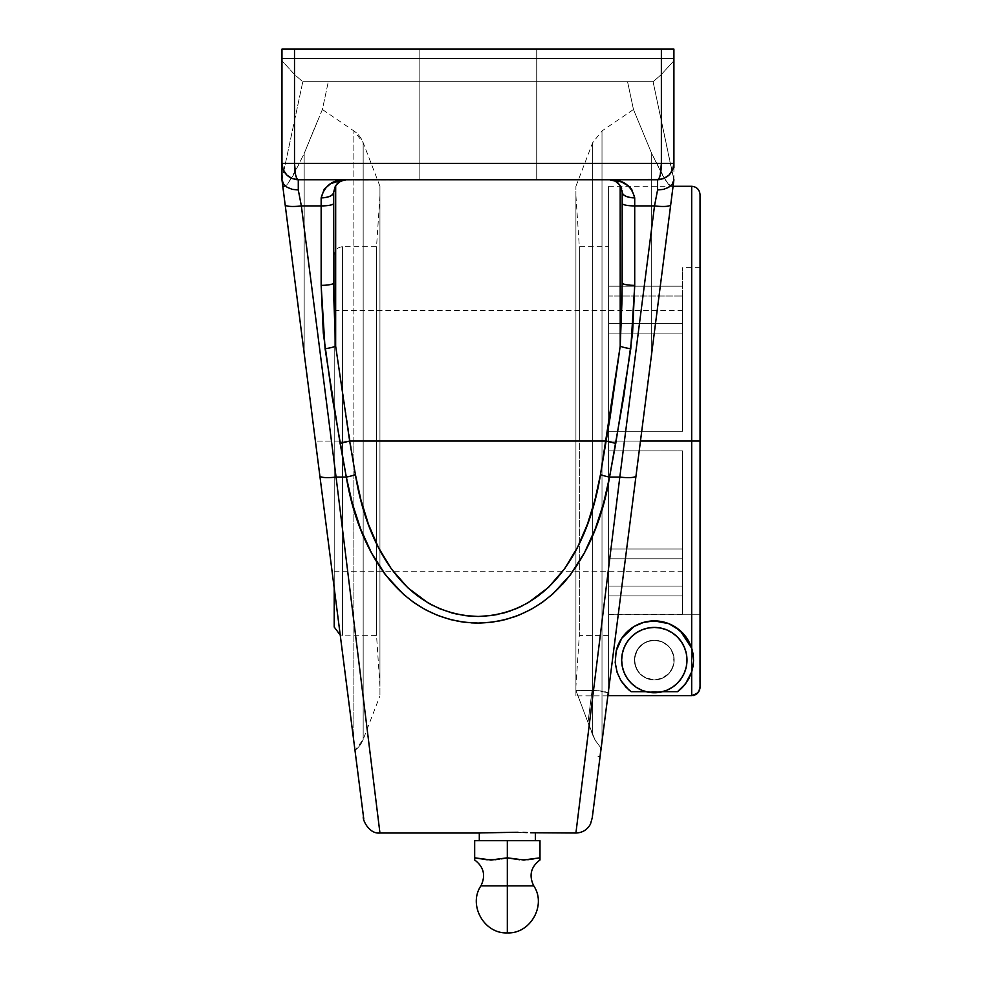 <?xml version="1.0" encoding="UTF-8"?>
<svg xmlns="http://www.w3.org/2000/svg" width="982" height="982" viewBox="0 0 982 982"><rect width="100%" height="100%" fill="white"/><g stroke="black" fill="none" stroke-linecap="round" stroke-linejoin="round"><path stroke-width="0.74" stroke-dasharray="4.91 3.68" d="M363.745 818.755L348.757 701.639L353.864 741.508L353.864 441.053L353.864 741.508L353.864 441.053L315.406 441.053L353.864 441.053L315.406 441.053L353.864 441.053L353.864 130.913A25.09 25.09 180 0 1 363.168 142.648L363.168 739.471L363.168 441.053L379.948 441.053L379.948 695.833L379.948 416.086L379.948 466.033L379.948 441.053L376.536 441.053L376.536 246.715L376.536 441.053L342.583 441.053L342.583 246.715L342.583 635.403L342.583 441.053L376.536 441.053L376.536 246.715L376.536 441.053L334.211 441.053L342.583 441.053L342.583 635.403L342.583 441.053L342.583 635.403L342.583 441.053L376.536 441.053L376.536 635.403L376.536 441.053L376.536 635.403L376.536 441.053L379.948 441.053L379.948 195.762L379.948 441.053L376.536 441.053L379.948 441.053L379.948 686.357L379.948 441.053L363.168 441.053L379.948 441.053L379.948 186.285L379.948 441.053L363.168 441.053L363.168 142.648L363.168 739.471A25.09 25.09 180 0 1 354.993 750.383A25.09 25.09 0 0 0 363.168 739.471L363.168 142.648A25.09 25.09 0 0 0 353.864 130.913L353.864 741.508L319.862 475.889A16.326 3.228 172.7 0 0 336.065 477.068L346.315 477.068L352.329 503.41L360.468 528.574L371.245 552.436L383.176 571.708M533.742 885.838L507.326 885.838L507.326 857.826L515.501 859.225L527.751 859.766M531.827 859.225L539.99 857.826L539.99 859.974L539.99 840.702L539.99 857.826L533.877 858.882M499.163 859.225L507.326 857.826L507.326 885.838L480.922 885.838L533.742 885.838L507.326 885.838L507.326 932.9L507.326 885.838L480.922 885.838M673.186 185.402L671.099 186.543L665.575 180.332L651.692 153.511L633.476 109.505L627.572 81.764L653.091 81.764L673.848 180.246L673.91 174.575L673.91 179.755L653.091 81.764L661.082 74.767L673.91 60.761L673.91 179.755L673.186 185.402L671.087 186.543L668.411 184.272L662.654 175.422L651.692 153.511L651.692 353.348L651.692 153.511L662.666 175.447L668.435 184.297L671.099 186.543L673.186 185.402L646.095 397.084L673.91 179.755L651.692 353.348L651.692 153.511L633.476 109.505L651.692 153.511L662.654 175.422L668.411 184.272L671.087 186.543L673.186 185.402L673.91 179.755L653.091 81.764L627.572 81.764L633.476 109.505L651.692 153.511L651.692 353.348L640.473 441.053L334.211 441.053L334.211 571.708L334.211 441.053L608.582 441.053L608.582 431.258L682.625 431.258L682.625 333.131L608.582 333.131L608.582 323.323L682.625 323.323L682.625 310.41L682.625 323.323L608.582 323.323L608.582 333.131L682.625 333.131L682.625 431.258L608.582 431.258L608.582 441.053L579.331 441.053L608.582 441.053L608.582 635.403L608.582 441.053L334.211 441.053L334.211 310.41L334.211 588.046M698.595 692.003L691.684 695.673L691.684 441.053L700.043 441.053L699.884 688.934M699.393 690.53L698.767 691.745M697.601 693.218L698.632 691.954M700.043 628.235L700.043 441.053L608.582 441.053L608.582 450.861L682.625 450.861L682.625 586.119L608.582 586.119L608.582 595.927L682.625 595.927L682.625 614.266L700.043 614.266L700.043 441.053L700.043 614.266L682.625 614.266L682.625 595.927L608.582 595.927L608.582 586.119L682.625 586.119L682.625 450.861L608.582 450.861L608.582 441.053L700.043 441.053L608.582 441.053L608.582 431.258L682.625 431.258L682.625 295.999L608.582 295.999L608.582 286.192L682.625 286.192L682.625 267.62L682.625 286.192L608.582 286.192L608.582 295.999L682.625 295.999L682.625 431.258L608.582 431.258L608.582 441.053L700.043 441.053L700.043 194.645L700.043 441.053L691.684 441.053L691.684 186.285L691.684 441.053L608.582 441.053L608.582 690.113L608.582 186.285L608.582 441.053L640.473 441.053L602.003 441.053L602.003 130.913L602.003 441.053L640.473 441.053L602.003 441.053L602.003 741.508L601.119 748.468L607.097 701.762L601.119 748.468L602.911 734.462L602.003 741.508L602.003 441.053L640.473 441.053L633.783 493.308M634.458 660.088A19.861 19.861 0 0 0 654.319 679.949A19.861 19.861 0 0 0 674.18 660.088A19.861 19.861 0 0 1 654.319 679.949A19.861 19.861 0 0 1 634.458 660.088L635.968 652.49L640.276 646.046L646.721 641.737L654.319 640.227A19.861 19.861 0 0 1 671.32 670.35L673.983 662.862L674.131 658.689L671.307 649.814L667.748 645.456L662.101 641.823L654.319 640.227L646.524 641.823L640.878 645.469L637.306 649.826L634.507 658.689L634.654 662.838L637.318 670.35A19.861 19.861 0 0 1 654.319 640.227L650.231 640.657L643.406 643.492L637.306 649.826L634.507 658.689L635.599 666.729L639.687 673.517L642.915 676.34L650.575 679.593L654.368 679.949L661.242 678.697L668.963 673.492L673.026 666.753L673.983 662.862L673.321 654.307L671.307 649.814L667.748 645.456L662.101 641.823L658.406 640.657L654.319 640.227L661.917 641.737L668.361 646.046L670.829 649.053L673.799 656.209L673.799 663.967L670.829 671.123L668.361 674.131L661.917 678.439L654.319 679.949L650.44 679.569L646.721 678.439L640.276 674.131L635.968 667.686L634.838 663.967L634.458 660.088L635.968 667.686L640.276 674.131L646.721 678.439L650.44 679.569L654.319 679.949L661.917 678.439L668.361 674.131L670.829 671.123L673.799 663.967L673.799 656.209L670.829 649.053L668.361 646.046L661.917 641.737L654.319 640.227L650.44 640.608L643.284 643.578L640.276 646.046L635.968 652.49L634.458 660.088A19.861 19.861 0 0 1 654.319 640.227A19.861 19.861 0 0 1 674.18 660.088A19.861 19.861 0 0 0 654.319 640.227A19.861 19.861 0 0 0 634.458 660.088M661.794 691.88L662.555 691.696A32.664 32.664 0 0 0 686.983 660.088L686.357 653.717L684.491 647.592L681.471 641.946L677.408 636.987L672.461 632.936L666.815 629.916L660.69 628.05L654.319 627.424L647.948 628.05L641.811 629.916L636.164 632.936L631.217 636.987L627.154 641.946L624.135 647.592L622.281 653.717L621.655 660.088A32.664 32.664 0 0 0 662.555 691.696L646.843 691.88M681.569 688.259A39.194 39.194 0 0 0 688.971 678.415M688.971 678.402A39.194 39.194 0 0 0 692.961 666.655M692.961 666.606A39.194 39.194 0 0 0 693.501 660.874M693.501 660.825A39.194 39.194 0 0 0 693.439 657.78M379.138 826.476L336.065 477.068L301.351 205.913L321.151 205.913L321.151 197.873L324.232 189.182L330.615 183.695L342.19 179.988L609.638 179.755L298.283 179.755L657.584 179.755L609.638 179.755L657.584 179.755L609.638 179.755L621.557 181.928L628.676 186.089L631.647 189.182L634.716 197.873L634.716 205.913L654.515 205.913L619.814 477.068L609.552 477.068L623.84 396.151L632.58 332.935L634.716 285.357L634.716 205.913L654.515 205.913L657.584 189.943L657.584 179.755L663.832 178.515L669.135 174.968L672.67 169.677L673.91 163.417L673.91 49.1L673.91 60.761L661.082 74.767L653.091 81.764L302.787 81.764L294.784 74.767L281.957 60.761L281.957 165.946L281.957 60.761L294.784 74.767L302.787 81.764L328.295 81.764L302.787 81.764L281.957 179.755L282.681 185.402L283.614 186.555L287.431 184.297L293.201 175.447L304.175 153.511L322.391 109.505L328.295 81.764L322.391 109.505L304.175 153.511L304.175 353.348L314.265 432.215M317.652 120.737L311.908 134.546L317.652 120.737M296.061 289.935L304.175 353.348L293.385 269.043L304.175 353.348L304.175 153.511L311.908 134.546L304.175 153.511L304.175 353.348L304.175 153.511L293.201 175.447L287.431 184.297L284.768 186.543L287.456 184.272L298.884 164.546L287.456 184.272L284.78 186.543L282.681 185.402L284.78 186.543L283.626 186.555L282.681 185.402L281.957 179.755L281.957 163.417L283.197 169.677L286.744 174.968L292.035 178.515L298.283 179.755L298.283 189.943L301.351 205.913L321.151 205.913L321.151 285.357L323.287 332.935L332.026 396.151L346.315 477.068L336.065 477.068L367.501 732.069M344.805 670.731L322.121 493.529M646.095 397.084L648.906 375.136M633.771 493.394L627.326 543.684M627.326 543.709L621.336 590.513M621.299 590.796L615.837 633.476M535.362 833.018L530.636 832.748M507.326 857.826L507.326 840.702L539.99 840.702L479.302 840.702L535.362 840.702L479.302 840.702L507.326 840.702L507.326 857.826L511.413 858.514M481.438 832.883L522.903 832.405L479.302 833.018M601.119 748.468L608.177 693.292L607.355 692.457L608.177 693.292L607.146 701.418L608.005 692.875L598.173 690.653L575.918 690.42L575.918 695.833L575.918 186.285L575.918 441.053L592.711 441.053L575.918 441.053L575.918 690.42L592.711 735.076L592.711 142.648L592.711 441.053L575.918 441.053L579.331 441.053L579.331 635.403L579.331 441.053L575.918 441.053L575.918 686.357L575.918 195.762L575.918 441.053L579.331 441.053L579.331 635.403L579.331 441.053L575.918 441.053L575.918 690.42L598.173 690.653L604.752 691.61L608.177 693.292L600.923 747.965L602.003 741.508L602.003 130.913L602.003 741.508L601.119 748.468L600.272 747.093L601.119 748.468L636.005 475.889L592.318 817.184M691.684 186.285L691.684 695.673L608.582 695.673L608.582 441.053L691.684 441.053M613.357 652.858L602.911 734.462L613.357 652.858M358.099 774.626L282.018 180.246L283.638 184.174L287.26 187.366L292.366 189.379L298.283 189.943L298.283 179.755L346.241 179.755L298.283 179.755A16.326 16.326 0 0 1 281.957 163.417L281.957 49.1L281.957 60.761L281.957 58.539L673.91 58.539L281.957 58.539L281.957 49.1L673.91 49.1L294.502 49.1L661.377 49.1L661.377 163.417L294.502 163.417L294.502 49.1L281.957 49.1L673.91 49.1L673.91 60.761L661.082 74.767L653.091 81.764L673.91 179.755L673.91 163.417A16.326 16.326 0 0 1 657.584 179.755L657.584 189.943L663.501 189.379L668.607 187.366L672.228 184.174L673.848 180.246L636.005 475.889A16.326 3.228 7.3 0 1 619.814 477.068L654.515 205.913L657.584 189.943L663.501 189.379L668.607 187.366L672.228 184.174L673.848 180.246L670.718 204.735A16.326 3.228 7.3 0 1 654.515 205.913A16.326 3.228 -172.7 0 0 670.718 204.735L592.121 818.755M593.938 804.614L595.325 793.726M600.088 756.557L597.989 756.41L600.051 756.766M621.655 660.088L622.195 666.005M622.588 667.87L623.803 671.749M624.662 673.799L626.479 677.163M627.707 679.028L630.211 682.134M631.598 683.558L641.455 690.113M643.136 690.776L646.07 691.696L662.555 691.696L665.501 690.776M628.971 689.99L622.514 683.006L619.323 677.752L615.579 666.103L615.616 653.865L619.433 642.228M620.219 640.755L622.183 637.649M626.811 632.163L627.547 631.451M633.194 627.068L635.673 625.608M637.343 624.761L640.951 623.239M642.793 622.625L646.745 621.631M648.194 621.373L654.393 620.894M661.291 621.52L663.353 621.95M667.932 623.337L670.448 624.368M673.701 626.025L676.316 627.658M678.66 629.364L681.312 631.672M682.883 633.243L685.485 636.324M686.492 637.711L688.357 640.669M691.561 647.875L693.01 653.865M693.071 654.196L693.28 655.829M693.513 659.978L691.635 672.081L689.303 677.752L681.336 688.48M679.593 690.039L677.494 691.696M667.183 690.113L672.4 687.29M672.326 687.339L677.028 683.558M678.415 682.134L680.931 679.028M682.159 677.163L683.963 673.799M684.822 671.749L686.037 667.87M686.443 666.005L686.983 660.088M334.211 441.053L334.211 255.075L334.211 441.053L334.211 255.075L334.211 441.053L342.583 441.053L334.211 441.053L334.211 453.868L334.211 422.825L334.211 459.294L334.211 441.053L608.582 441.053L608.582 450.861L608.582 246.715L608.582 441.053L579.331 441.053L579.331 246.715L579.331 441.053L608.582 441.053L608.582 186.285L608.582 695.673L608.582 246.715L608.582 695.673L693.317 695.514M682.625 450.861L608.582 450.861L682.625 450.861L682.625 548.987L682.625 450.861L608.582 450.861L682.625 450.861L608.582 450.861L682.625 450.861L682.625 548.987L608.582 548.987L682.625 548.987L682.625 586.119L608.582 586.119L608.582 548.987L608.582 558.783L608.582 548.987L682.625 548.987L608.582 548.987L608.582 586.119L682.625 586.119L682.625 450.861M682.625 558.783L608.582 558.783L682.625 558.783L682.625 571.708L682.625 558.783L608.582 558.783L608.582 595.927L682.625 595.927L682.625 558.783L682.625 595.927L608.582 595.927L608.582 558.783L682.625 558.783L682.625 614.266L682.625 558.783M466.462 179.755L419.142 179.755L466.462 179.755L419.142 179.755L419.142 49.1L419.142 179.755L419.142 49.1L536.724 49.1L536.724 179.755L419.142 179.755L536.724 179.755L536.724 49.1L536.724 179.755L536.724 49.1L419.142 49.1L419.142 179.755L419.142 49.1L420.271 49.1L419.142 49.1L419.142 179.755L419.142 49.1L536.724 49.1L420.271 49.1L536.724 49.1L536.724 179.755L419.142 179.755L536.724 179.755L536.724 49.1L536.724 179.755L536.724 49.1L419.142 49.1L419.142 179.755L466.462 179.755M474.674 859.974L474.674 857.826L482.837 859.225M486.912 859.766L495.088 859.766M682.625 323.323L682.625 286.192L608.582 286.192L608.582 323.323L682.625 323.323L608.582 323.323L608.582 286.192L682.625 286.192L682.625 323.323L682.625 267.62L682.625 323.323M682.625 295.999L682.625 333.131L608.582 333.131L608.582 295.999L682.625 295.999L608.582 295.999L608.582 333.131L682.625 333.131L682.625 431.258L608.582 431.258L682.625 431.258L608.582 431.258L682.625 431.258L682.625 295.999M474.674 859.225L474.674 840.702L474.674 857.826L478.75 858.514M519.576 859.766L523.664 859.974M507.326 840.702L474.674 840.702L507.326 840.702M501.213 858.882L503.25 858.514M579.331 441.053L579.331 246.715L579.331 441.053M575.918 690.42L575.918 695.833L575.918 690.42L587.997 722.396L592.085 690.42L575.918 690.42L592.085 690.42L587.997 722.396L575.918 690.42L575.918 186.285L575.918 686.357L575.918 195.762L575.918 441.053L592.711 441.053L592.711 735.076L575.918 690.42M379.948 416.086L379.948 186.285L379.948 416.086M379.948 465.1L379.948 686.357L379.948 465.1M379.948 417.019L379.948 195.762L379.948 417.019M600.653 690.911L592.085 690.42L587.997 722.396L595.141 740.183L600.272 747.093L595.141 740.17L587.997 722.396L592.085 690.42L600.653 690.911M607.355 692.457L604.752 691.61L607.355 692.457M673.91 163.417L673.91 49.1L281.957 49.1L281.957 179.755L302.787 81.764L281.957 179.755L283.994 195.663L281.957 179.755L302.787 81.764L653.091 81.764L302.787 81.764L321.9 81.764L302.787 81.764L294.784 74.767L281.957 60.761L294.784 74.767L302.787 81.764L653.091 81.764L661.082 74.767L673.91 60.761L673.91 58.539L281.957 58.539L673.91 58.539L673.91 49.1L281.957 49.1L294.502 49.1L294.502 163.417L661.377 163.417L660.26 174.968L659.032 178.515L657.584 179.755A16.326 16.326 0 0 0 673.91 163.417A16.326 16.326 0 0 1 657.584 179.755L298.283 179.755A16.326 16.326 0 0 1 281.957 163.417L281.957 49.1L281.957 163.417A16.326 16.326 0 0 0 298.283 179.755L657.584 179.755C659.879 178.785 661.144 173.335 661.377 163.417L661.377 49.1L673.91 49.1L673.91 163.417L661.377 163.417L673.91 163.417C672.952 173.335 667.502 178.785 657.584 179.755L660.763 179.436A16.326 16.326 0 0 0 672.67 169.665M570.137 575.157L584.253 553.136L595.178 529.163L603.488 503.606L609.552 477.068L619.814 477.068L594.748 680.317M576.692 826.746L619.814 477.068A16.326 3.228 -172.7 0 0 636.005 475.889M651.692 353.348L665.6 244.739M615.837 633.488L608.582 690.113M592.711 735.076L592.711 142.648L592.711 735.076L595.141 740.17L600.923 747.965L595.141 740.183L592.711 735.076M552.547 594.196L562.6 584.241M518.25 615.407L530.525 609.687L541.954 602.592L552.326 594.392M505.509 619.556L512.469 617.506M491.921 622.183L498.93 621.054M477.583 623.079L491.503 622.232M463.946 622.183L471.52 622.895M450.357 619.556L456.974 621.054M385.312 574.617L403.001 593.914L413.385 602.224L424.666 609.319L436.929 615.137L449.977 619.458M367.526 732.277L372.792 774.982M376.744 807.032L379.138 826.427M285.148 204.735A16.326 3.228 172.7 0 0 301.351 205.913L336.065 477.068A16.326 3.228 -7.3 0 1 319.862 475.889L282.018 180.246L283.638 184.174L287.26 187.366L292.366 189.379L298.283 189.943L301.351 205.913A16.326 3.228 -7.3 0 1 285.148 204.735L285.369 206.38M290.242 244.543L293.385 269.093L290.279 244.739M288.045 227.358L285.394 206.65L288.045 227.358M285.357 206.38L284.719 201.371M328.295 81.764L321.9 81.764L328.295 81.764M673.91 164.497L673.91 167.689M536.724 179.755L477.939 179.755L536.724 179.755M283.197 169.677A16.326 16.326 0 0 0 295.103 179.436L298.283 179.755L296.834 178.515L295.607 174.968L294.502 163.417L281.957 163.417L281.957 167.689M282.362 182.91L281.957 179.755M304.175 353.348L296.061 289.972M325.361 518.877L348.757 701.639L325.361 518.877M353.864 741.508L348.757 701.639M315.406 441.053L309.772 397.084M285.381 206.527L284.019 195.86M363.549 817.184L360.541 793.726L363.549 817.184M536.724 49.1L419.142 49.1L536.724 49.1M522.019 606.041L527.702 602.985L548.017 587.813L564.478 568.946L577.404 547.551L587.371 524.413L594.945 499.912L600.481 474.564L606.225 441.053L620.207 346.155L622.06 298.7L622.171 237.583M333.696 237.583L333.696 267.767M609.847 179.755L609.638 179.755C622.981 179.436 631.34 185.475 634.716 197.873C627.154 197.529 622.969 195.663 622.171 192.3L622.171 282.865L622.048 190.545L620.501 186.04L617.285 182.357L613.554 180.381L609.638 179.755L615.395 181.154L620.182 185.524L620.207 346.155L620.182 185.524L615.395 181.154L609.638 179.755L346.241 179.755L340.472 181.154L335.684 185.524L335.66 346.155L349.666 441.053L606.213 441.053L349.666 441.053L355.398 474.564L360.885 499.74L368.311 523.897L378.144 546.925L391.057 568.468L407.395 587.396L427.992 602.887M510.174 611.013L516.458 608.595M497.53 614.487L504.061 612.915M483.966 616.279L491.172 615.567M471.421 616.242L483.819 616.279M458.091 614.425L464.695 615.567M433.234 605.722L451.818 612.915M334.211 459.294L334.211 627.044L334.211 459.294M334.211 422.825L334.211 255.075L334.211 422.825M334.211 428.25L334.211 310.41L334.211 428.25M334.211 453.868L334.211 571.708L334.211 453.868M700.043 441.053L700.043 250.582M700.043 424.064L700.043 267.62L700.043 424.064M608.582 595.927L608.582 548.987L608.582 595.927M608.582 431.258L608.582 450.861L608.582 431.258M608.582 286.192L608.582 333.131L608.582 286.192M608.582 450.861L608.582 441.053L608.582 450.861M700.043 614.266L608.582 614.266L608.582 635.194L608.582 614.266L700.043 614.266L700.043 687.302L700.043 614.266M696.324 694.262L694.888 695.035M608.582 614.266L682.625 614.266L608.582 614.266M616.156 651.14A39.194 39.194 0 0 0 615.198 662.506M615.198 662.555A39.194 39.194 0 0 0 617.113 672.424M617.126 672.461A39.194 39.194 0 0 0 620.919 680.612M620.931 680.636A39.194 39.194 0 0 0 631.131 691.696M671.32 670.35L673.407 665.563L674.168 660.383L673.566 655.19L671.614 650.329L668.46 646.144L664.335 642.94L659.499 640.915L654.319 640.227L649.127 640.915L644.302 642.94L640.166 646.144L637.023 650.329L635.072 655.19L634.458 660.383L635.219 665.563L637.318 670.35L640.485 674.339L644.56 677.384L649.274 679.298L654.319 679.949L659.364 679.298L664.077 677.384L668.153 674.339L671.32 670.35L668.963 673.492L662.948 677.973L654.368 679.949L644.978 677.617L639.687 673.517L637.318 670.35A19.861 19.861 0 0 0 671.32 670.35M342.583 441.053L342.583 246.715L342.583 441.053M343.258 180.111L346.241 179.755L342.313 180.381L338.581 182.357L335.365 186.04L333.696 192.3L335.684 185.524L337.906 182.922L343.258 180.111M335.684 185.524L333.696 192.3L333.806 298.7L335.66 346.155L335.684 185.524M615.395 181.154L612.608 180.111M622.048 190.496L621.692 188.826M346.241 179.755C339.563 179.534 335.378 183.72 333.696 192.3L333.696 282.865L333.696 192.3C332.898 195.663 328.712 197.529 321.151 197.873C324.526 185.475 332.886 179.436 346.241 179.755L345.971 179.755M622.171 192.3A12.545 5.585 180 0 0 634.716 197.873L634.716 205.913A12.545 2.492 0 0 1 622.171 203.421L622.171 192.3C620.489 183.72 616.303 179.534 609.638 179.755M622.171 282.865L622.171 203.421A12.545 2.492 180 0 0 634.716 205.913L634.716 285.357A12.545 2.492 0 0 1 622.171 282.865A12.545 2.492 180 0 0 634.716 285.357L630.788 348.708A12.545 2.48 7.7 0 1 620.207 346.155L622.171 282.865M333.696 282.865L335.66 346.155A12.545 2.48 -7.7 0 1 325.079 348.708L321.151 285.357A12.545 2.492 180 0 0 333.696 282.865A12.545 2.492 0 0 1 321.151 285.357L321.151 205.913A12.545 2.492 180 0 0 333.696 203.421A12.545 2.492 0 0 1 321.151 205.913L321.151 197.873A12.545 5.585 180 0 0 333.696 192.3M606.213 441.053L620.207 346.155A12.545 2.48 -172.3 0 0 630.788 348.708L615.751 443.422L606.225 441.053L615.751 443.422L609.552 477.068A12.545 2.455 11 0 1 600.481 474.564L606.225 441.053L615.751 443.422M600.481 474.564A12.545 2.455 -169 0 0 609.552 477.068C598.247 546.397 558.451 621.68 477.583 623.079C396.667 621.201 357.448 545.292 346.315 477.068A12.545 2.455 169 0 0 355.398 474.564C365.66 539.167 400.607 614.155 477.669 616.463C554.658 614.511 590.035 540.198 600.481 474.564M349.653 441.053L340.116 443.422L325.079 348.708A12.545 2.48 172.3 0 0 335.66 346.155L355.398 474.564A12.545 2.455 -11 0 1 346.315 477.068L340.116 443.422L349.653 441.053M281.957 163.417L294.502 163.417C294.723 173.335 295.987 178.785 298.283 179.755C288.364 178.785 282.926 173.335 281.957 163.417M319.862 475.889L354.993 750.383L363.168 739.471L379.948 695.833M379.948 686.357L376.536 635.403L340.238 635.072M379.948 186.285L363.168 142.648L353.864 130.913L322.391 109.505M575.918 186.285L592.711 142.648L602.003 130.913L633.476 109.505M608.582 635.403L579.331 635.403L575.918 686.357M334.211 310.41L682.625 310.41M608.582 186.285L673.075 186.285M700.043 267.62L682.625 267.62M607.858 695.833L575.918 695.833M334.211 571.708L682.625 571.708M379.948 195.762L376.536 246.715L342.583 246.715C337.513 247.219 334.715 250.005 334.211 255.075M575.918 195.762L579.331 246.715L608.582 246.715M673.848 180.246L670.718 204.735M597.105 779.868L597.768 774.614M608.582 614.499L682.625 614.499M600.063 756.668L598.001 756.41"/><path stroke-width="1.47" d="M353.864 741.508L344.805 670.731M539.99 859.225L539.99 840.702L507.326 840.702L507.326 857.826L507.326 840.702L474.674 840.702L474.674 859.974C483.844 866.91 485.93 875.527 480.922 885.838L507.326 885.838L507.326 932.9L507.326 885.838L533.742 885.838L480.922 885.838L507.326 885.838L507.326 857.826L491 859.974L474.674 857.826L474.674 840.702L539.99 840.702L539.99 857.826L523.664 859.974L507.326 857.826L507.326 885.838L533.742 885.838C528.733 875.527 530.82 866.91 539.99 859.974L539.99 857.826L523.664 859.974L533.877 858.882M334.211 588.046L334.211 627.044L340.238 635.072M693.439 657.78A39.194 39.194 0 0 0 654.319 620.894L668.951 623.73L680.231 630.689L691.684 648.255L691.684 186.285L691.684 441.053L640.473 441.053L602.003 741.508L608.582 690.113L608.582 695.673L691.684 695.673L696.336 694.249L699.393 690.53M646.095 397.084L640.473 441.053L700.043 441.053L700.043 194.645L700.043 628.235M686.983 660.088A32.664 32.664 0 0 1 654.319 692.752A32.664 32.664 0 0 1 621.655 660.088L622.281 653.717L624.135 647.592L627.154 641.946L631.217 636.987L636.164 632.936L641.811 629.916L647.948 628.05L654.319 627.424L660.69 628.05L666.815 629.916L672.461 632.936L677.408 636.987L681.471 641.946L684.491 647.592L686.357 653.717L686.983 660.088L686.357 666.459L684.491 672.584L681.471 678.231L677.408 683.19L672.461 687.253L666.815 690.26L660.69 692.126L654.319 692.752L647.948 692.126L641.811 690.26L636.164 687.253L631.217 683.19L627.154 678.231L624.135 672.584L622.281 666.459L621.655 660.088A32.664 32.664 0 0 1 654.319 627.424A32.664 32.664 0 0 1 686.983 660.088A32.664 32.664 0 0 0 654.319 627.424A32.664 32.664 0 0 0 621.655 660.088M677.494 691.696A39.194 39.194 0 0 0 681.569 688.259L677.494 691.696L662.555 691.696L677.494 691.696L685.497 683.84A39.194 39.194 0 0 0 685.497 683.84L683.57 686.173A39.194 39.194 0 0 0 683.582 686.16L681.569 688.259M688.971 678.415A39.194 39.194 0 0 0 688.971 678.402L685.497 683.84L691.684 671.921A39.194 39.194 0 0 0 691.684 671.909L688.971 678.402M693.501 660.874A39.194 39.194 0 0 0 693.501 660.825L692.961 666.631A39.194 39.194 0 0 0 692.961 666.606M692.961 666.631L691.684 671.921L691.684 695.673L691.684 671.921L693.501 660.825L691.684 648.255L693.501 660.825M314.265 432.215L315.406 441.053M304.175 353.348L309.772 397.084M648.906 375.136L651.692 353.348M518.054 832.257L481.438 832.883L518.054 832.257M527.15 832.576L522.903 832.405L527.15 832.576M535.362 840.702L535.362 833.018L535.362 840.702M367.563 732.572L379.948 833.018L479.302 833.018L479.302 840.702L479.302 833.018L481.438 832.883M628.971 689.99L631.131 691.696L646.07 691.696L631.131 691.696L628.492 689.573L620.919 680.612L617.126 672.449L615.198 662.555L616.205 650.956L618.267 644.695L621.766 638.251L626.97 632.015L634.212 626.442L643.541 622.404L648.844 621.275L661.88 621.631L668.951 623.73L675.113 626.86L684.356 634.912L687.572 639.343L691.684 648.255L691.684 186.285C696.754 186.789 699.54 189.575 700.043 194.645M595.325 793.726L673.91 179.755L672.228 184.174L668.607 187.366L663.501 189.379L657.584 189.943L654.515 205.913L634.716 205.913L634.716 285.357L632.58 332.935L623.84 396.151L609.552 477.068L619.814 477.068L654.515 205.913L634.716 205.913L634.716 197.873L631.647 189.182L628.676 186.089L621.557 181.928L609.638 179.755L615.395 181.154L620.182 185.524L620.207 346.155L610.104 417.387L600.481 474.564L594.994 499.74L587.555 523.897L577.723 546.925L564.822 568.468L548.472 587.396L528.255 602.666L516.753 608.472L504.343 612.842L491.466 615.518L478.209 616.463L464.989 615.604L452.101 612.989L439.703 608.717L428.177 602.985L407.849 587.813L391.401 568.946L378.463 547.551L368.495 524.413L360.922 499.912L355.398 474.564L349.653 441.053L606.213 441.053L349.666 441.053L335.66 346.155L335.684 185.524L340.472 181.154L346.241 179.755L342.19 179.988L330.615 183.695L324.232 189.182L321.151 197.873L321.151 205.913L301.351 205.913L336.065 477.068L346.315 477.068L332.026 396.151L323.287 332.935L321.151 285.357L321.151 205.913L301.351 205.913L298.283 189.943L298.283 179.755L295.103 179.436A16.326 16.326 0 0 0 298.283 179.755L298.283 189.943L292.366 189.379L287.26 187.366L283.638 184.174L282.018 180.246L285.148 204.735A16.326 3.228 -7.3 0 0 301.351 205.913L298.283 189.943L292.366 189.379L287.26 187.366L283.638 184.174L281.957 179.755L319.862 475.889A16.326 3.228 -7.3 0 0 336.065 477.068L367.501 732.069M592.318 817.184L593.938 804.614M622.195 666.005L622.588 667.87M623.803 671.749L624.662 673.799M626.479 677.163L627.707 679.028M630.211 682.134L631.598 683.558M641.455 690.113L643.136 690.776M616.831 648.623L617.322 647.126M618.955 643.173L620.219 640.755M622.183 637.649L626.811 632.163M627.547 631.451L633.194 627.068M635.673 625.608L637.343 624.761M640.951 623.239L642.793 622.625M646.745 621.631L648.488 621.324M631.131 691.696L625.841 687.019L620.919 680.612L617.126 672.449L615.198 662.555L616.205 650.956L621.766 638.251L634.212 626.442L643.541 622.404L654.319 620.894L661.291 621.52M663.353 621.95L666.361 622.797M666.385 622.797L667.932 623.337M670.448 624.368L673.701 626.025M676.316 627.658L678.66 629.364M681.312 631.672L682.883 633.243M685.485 636.324L686.492 637.711M688.357 640.669L691.623 648.071M692.911 653.226L693.071 654.196M693.28 655.829L693.513 660.469M681.336 688.48L679.593 690.039M665.501 690.776L667.183 690.113M677.028 683.558L678.415 682.134M680.931 679.028L682.159 677.163M683.963 673.799L684.822 671.749M686.037 667.87L686.443 666.005M592.134 818.706L673.848 180.246L672.228 184.174L668.607 187.366L663.501 189.379L657.584 189.943L657.584 179.755L657.584 189.943L654.515 205.913L619.814 477.068A16.326 3.228 7.3 0 0 636.005 475.889A16.326 3.228 -172.7 0 1 619.814 477.068L609.552 477.068L603.537 503.41L595.399 528.574L584.621 552.436L570.554 574.617L552.866 593.914L542.481 602.224L531.201 609.319L518.95 615.137L505.89 619.458L492.326 622.134L478.283 623.079L464.363 622.232L450.75 619.654L437.628 615.407L425.341 609.687L413.913 602.592L403.541 594.392L385.73 575.157L371.613 553.136L360.701 529.163L352.378 503.606L346.315 477.068L336.065 477.068L301.351 205.913A16.326 3.228 172.7 0 1 285.148 204.735L363.622 817.822M478.75 858.514L491 859.974L499.163 859.225L486.912 859.766L474.674 857.826L474.674 859.225M523.664 859.974L507.326 857.826L501.213 858.882M511.413 858.514L519.576 859.766M527.751 859.766L531.827 859.225M482.837 859.225L486.912 859.766M495.088 859.766L499.163 859.225M503.25 858.514L507.326 857.826M665.6 244.739L673.186 185.402L673.075 186.285L691.684 186.285M594.748 680.317L576.692 826.746M670.718 204.735A16.326 3.228 -172.7 0 1 654.515 205.913A16.326 3.228 7.3 0 0 670.718 204.735L673.848 180.246M600.088 756.557L600.923 747.965M636.005 475.889L592.244 817.761L590.501 824.045C587.297 829.79 582.436 832.785 575.918 833.018L619.814 477.068M562.6 584.241L570.37 574.851M498.93 621.054L505.509 619.556M512.469 617.506L518.25 615.407M456.974 621.054L463.946 622.183M471.52 622.895L477.583 623.079M383.176 571.708L385.312 574.617M530.636 832.748L575.918 833.018M281.957 174.575L281.957 165.946L281.957 174.575M673.836 164.976A16.326 16.326 0 0 0 673.91 163.417L673.91 167.689M372.792 774.982L376.744 807.032M336.065 477.068L379.936 832.92L336.065 477.068A16.326 3.228 172.7 0 1 319.862 475.889L363.745 818.755M290.242 244.543L284.719 201.371M290.279 244.739L285.357 206.38M322.084 493.271L348.757 701.639M282.362 182.91L284.019 195.86M673.91 163.417L661.377 163.417L673.91 163.417L673.91 49.1L661.377 49.1L661.377 163.417L294.502 163.417L294.502 49.1L661.377 49.1L281.957 49.1L294.502 49.1L294.502 163.417L661.377 163.417C661.144 173.335 659.879 178.785 657.584 179.755A16.326 16.326 0 0 0 660.763 179.436L298.283 179.755L657.584 179.755L659.032 178.515L660.26 174.968L661.377 163.417L661.377 49.1L673.91 49.1L673.91 163.417L672.67 169.677L669.135 174.968L663.832 178.515L657.584 179.755C667.502 178.785 672.952 173.335 673.91 163.417L673.91 164.497M672.67 169.665A16.326 16.326 0 0 0 673.836 165.062M282.043 165.062A16.326 16.326 0 0 0 283.197 169.677L281.957 163.417A16.326 16.326 0 0 0 282.03 164.976M281.957 167.689L281.957 179.755L281.957 163.417L294.502 163.417L295.607 174.968L296.834 178.515L298.283 179.755L292.035 178.515L286.744 174.968L283.197 169.677M296.061 289.972L293.385 269.093L296.061 289.935M281.957 179.755L285.148 204.735M281.957 163.417C282.926 173.335 288.364 178.785 298.283 179.755C295.987 178.785 294.723 173.335 294.502 163.417L281.957 163.417L281.957 49.1L281.957 164.497M622.171 237.583L622.06 298.7L620.207 346.155L620.182 185.524L615.321 181.118M333.696 267.767L333.696 237.583M516.458 608.595L522.019 606.041M504.061 612.915L510.174 611.013M491.172 615.567L497.53 614.487M464.695 615.567L471.421 616.242M451.818 612.915L458.091 614.425M427.992 602.887L433.234 605.722M700.043 250.582L700.043 441.053L691.684 441.053M696.324 694.262L697.601 693.218L691.684 695.673L608.582 695.673L608.582 689.254M697.601 693.218L699.405 690.506L700.043 687.302L699.884 688.934M700.043 441.053L700.043 687.302L698.632 691.954M694.888 695.035L693.317 695.514M654.282 620.894A39.194 39.194 0 0 0 616.156 651.14M646.07 691.696L654.319 692.752L662.555 691.696M612.608 180.111L609.638 179.755L613.554 180.381L617.285 182.357L620.501 186.04L622.171 192.3L620.182 185.524L621.692 188.826M622.048 190.557L622.171 192.3C622.969 195.663 627.154 197.529 634.716 197.873C631.34 185.475 622.981 179.436 609.638 179.755C616.303 179.534 620.489 183.72 622.171 192.3L622.171 203.421A12.545 2.492 0 0 0 634.716 205.913L634.716 197.873A12.545 5.585 180 0 1 622.171 192.3M344.265 179.915L340.472 181.154L335.684 185.524L333.696 192.3L335.365 186.04L338.581 182.357L344.265 179.915M333.696 192.3L335.684 185.524L335.66 346.155L333.806 298.7L333.696 192.3C335.378 183.72 339.563 179.534 346.241 179.755C332.886 179.436 324.526 185.475 321.151 197.873C328.712 197.529 332.898 195.663 333.696 192.3A12.545 5.585 180 0 1 321.151 197.873L321.151 205.913A12.545 2.492 0 0 0 333.696 203.421A12.545 2.492 180 0 1 321.151 205.913L321.151 285.357A12.545 2.492 0 0 0 333.696 282.865A12.545 2.492 180 0 1 321.151 285.357L325.079 348.708A12.545 2.48 -7.7 0 0 335.66 346.155L333.696 282.865M349.666 441.053L335.66 346.155A12.545 2.48 172.3 0 1 325.079 348.708L340.116 443.422L349.653 441.053L340.116 443.422L346.315 477.068A12.545 2.455 -11 0 0 355.398 474.564L349.653 441.053M634.716 285.357L634.716 205.913A12.545 2.492 180 0 1 622.171 203.421L622.171 282.865A12.545 2.492 0 0 0 634.716 285.357A12.545 2.492 180 0 1 622.171 282.865L620.207 346.155A12.545 2.48 7.7 0 0 630.788 348.708L634.716 285.357M355.398 474.564A12.545 2.455 169 0 1 346.315 477.068C357.632 546.397 397.428 621.68 478.283 623.079C559.212 621.201 598.431 545.292 609.552 477.068A12.545 2.455 -169 0 1 600.481 474.564C590.207 539.167 555.26 614.155 478.209 616.463C401.221 614.511 365.844 540.198 355.398 474.564M606.225 441.053L615.751 443.422L630.788 348.708A12.545 2.48 -172.3 0 1 620.207 346.155L600.481 474.564A12.545 2.455 11 0 0 609.552 477.068L615.751 443.422M480.922 885.838C467.886 905.023 484.163 934.029 507.326 932.9C530.501 934.029 546.778 905.023 533.742 885.838M592.121 818.755L597.105 779.868M597.768 774.614L600.051 756.766M379.948 833.018C368.606 834.27 361.965 818.546 363.463 816.558L319.862 475.889M354.993 750.383L358.099 774.626"/></g></svg>
